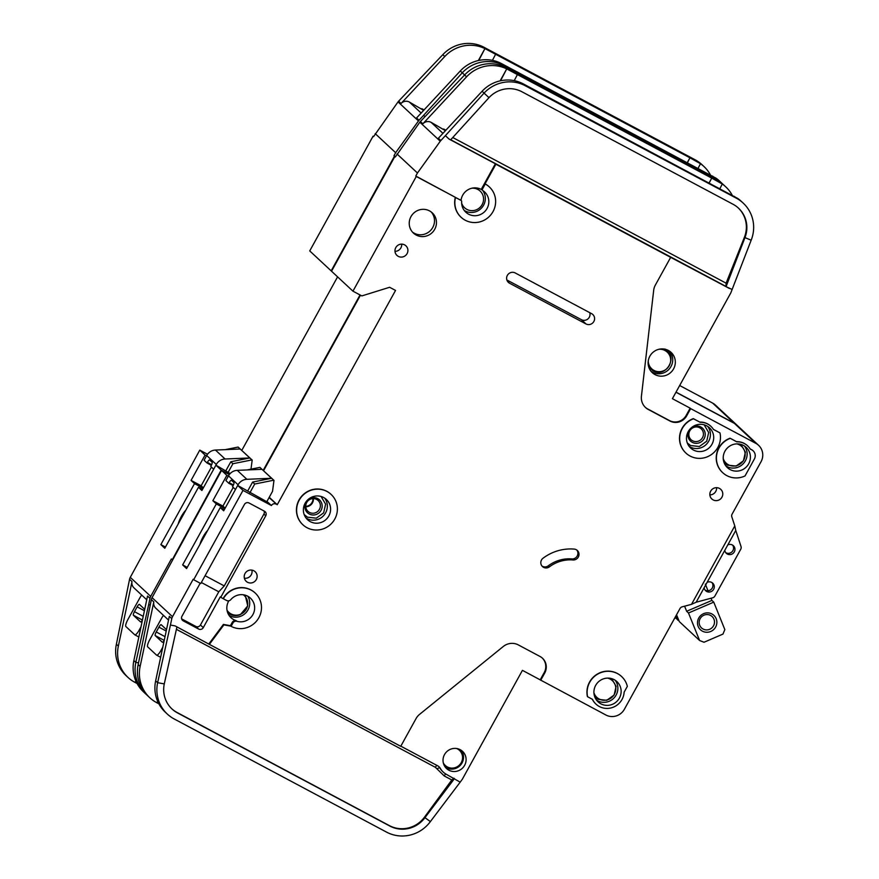 <?xml version="1.0" encoding="UTF-8"?>
<svg xmlns="http://www.w3.org/2000/svg" width="879" height="879" viewBox="0 0 879 879"><rect width="100%" height="100%" fill="white"/><g stroke="black" fill="none" stroke-linecap="round" stroke-linejoin="round"><path stroke-width="1.32" d="M648.757 367.114L652.866 370.751C666.282 378.695 678.962 355.742 664.865 349.018M227.672 612.685L229.869 614.201C233.265 615.926 236.781 616.047 240.396 614.586L247.746 605.895L245.175 595.094M594.709 696.728L597.995 699.321L606.785 700.31L614.157 694.981L616.102 686.312L611.597 678.61M687.279 442.928L690.564 445.532L699.354 446.51L706.727 441.181L708.672 432.523L704.156 424.821M724.01 462.497L727.296 465.101L736.086 466.079L743.458 460.761L745.403 452.092L740.887 444.389M304.211 514.589L307.496 517.193L316.286 518.17L323.659 512.853L325.604 504.183L321.088 496.481M456.684 748.512A10.361 10.054 -47 0 1 459.42 750.314L458.805 749.743A10.361 10.054 133 0 0 457.388 748.655M706.694 591.479A5.186 5.021 -47 0 1 704.134 587.765L707.134 582.337A5.186 5.021 -47 0 1 713.276 589.864A5.186 5.021 -47 0 1 706.694 591.479M711.979 582.59A5.186 5.021 -47 0 1 705.035 590.04M727.351 554.045A5.186 5.021 -47 0 1 724.79 550.342L727.79 544.914A5.186 5.021 -47 0 1 733.943 552.441A5.186 5.021 -47 0 1 727.351 554.045M732.646 545.167A5.186 5.021 -47 0 1 725.702 552.616M600.84 703.804A13.811 13.405 -47 0 1 596.588 683.939A13.811 13.405 -47 0 1 616.926 681.621A13.811 13.405 -47 0 1 600.84 703.804M693.41 450.004A13.811 13.405 -47 0 1 689.158 430.139A13.811 13.405 -47 0 1 709.496 427.82A13.811 13.405 -47 0 1 693.41 450.004M730.141 469.573A13.811 13.405 -47 0 1 725.889 449.718A13.811 13.405 -47 0 1 746.227 447.4A13.811 13.405 -47 0 1 730.141 469.573M323.67 497.525A13.811 13.405 133 0 0 307.584 519.709A13.811 13.405 133 0 0 327.922 517.379A13.811 13.405 133 0 0 323.67 497.525M459.42 750.314A10.361 10.054 -47 0 1 447.356 766.949A10.361 10.054 -47 0 1 443.302 762.873M471.924 188.205A11.394 11.053 -47 0 1 481.351 205.851A11.394 11.053 -47 0 1 461.662 203.159M474.484 187.875A11.394 11.053 -47 0 1 479.505 190.512L480.121 191.084M659.063 349.249A11.394 11.053 -47 0 1 668.479 366.884A11.394 11.053 -47 0 1 648.262 360.829M661.612 348.908A11.394 11.053 -47 0 1 666.634 351.545L667.249 352.127M243.318 594.709A11.394 11.053 -47 0 1 243.637 594.995L244.252 595.566A11.394 11.053 -47 0 1 230.979 613.872A11.394 11.053 -47 0 1 227.013 610.213M243.175 594.687A11.394 11.053 -47 0 1 244.252 595.566M199.972 544.321A10.361 2.439 118.1 0 1 203.137 536.805A10.361 2.439 118.1 0 1 207.598 530.509M607.587 678.105A11.394 11.053 -47 0 1 613.619 695.454A11.394 11.053 -47 0 1 593.929 692.762M608.729 678.127A11.394 11.053 -47 0 1 611.773 680.115L612.388 680.698M699.717 427.776A7.428 7.208 133 0 0 691.07 439.698A7.428 7.208 133 0 0 702.508 437.654A7.428 7.208 133 0 0 699.717 427.776M689.004 430.633A8.812 8.537 -47 0 1 700.816 426.963A8.812 8.537 -47 0 1 704.112 438.687A8.812 8.537 -47 0 1 692.311 442.357A8.812 8.537 -47 0 1 689.004 430.633M738.03 443.906A11.394 11.053 -47 0 1 741.063 445.895L741.678 446.466A11.394 11.053 -47 0 1 728.416 464.771A11.394 11.053 -47 0 1 723.219 458.541M736.888 443.884A11.394 11.053 -47 0 1 741.678 446.466M309.243 514.017A8.812 8.537 -47 0 1 305.947 502.305A8.812 8.537 -47 0 1 317.748 498.624A8.812 8.537 -47 0 1 321.055 510.347A8.812 8.537 -47 0 1 309.243 514.017M316.649 499.437A7.428 7.208 133 0 0 308.002 511.358A7.428 7.208 133 0 0 318.934 510.117A7.428 7.208 133 0 0 316.649 499.437M703.057 629.012A7.768 7.537 -47 0 1 700.673 617.838A7.768 7.537 -47 0 1 712.111 616.531A7.768 7.537 -47 0 1 703.057 629.012M702.431 631.166A9.845 9.548 -47 0 1 698.739 618.058A9.845 9.548 -47 0 1 711.924 613.96A9.845 9.548 -47 0 1 715.627 627.057A9.845 9.548 -47 0 1 702.431 631.166M193.666 579.733L193.171 579.272L172.515 616.706L152.067 597.654L221.563 470.43L226.859 475.363L212.861 500.711L216.311 503.931L182.645 564.9L186.59 568.57L220.244 507.601L223.695 510.809L237.693 485.461L268.095 502.447L271.424 505.546L242.989 490.394L193.666 579.733L200.775 583.524L244.428 504.447A3.45 3.351 -47 0 1 249.054 503.008L264.458 511.215A3.45 3.351 -47 0 1 265.755 515.808L220.772 597.302L223.321 598.742A20.722 20.096 -47 0 1 255.229 593.05A20.722 20.096 -47 0 1 257.47 619.893A20.722 20.096 -47 0 1 231.1 626.32L230.419 625.683L232.254 622.365A3.45 3.351 -47 0 1 236.264 620.673A13.811 13.405 -47 0 1 228.848 600.796M223.321 598.742L226.584 600.478A3.45 3.351 133 0 0 230.825 599.61A13.811 13.405 -47 0 1 252.767 614.839A13.811 13.405 -47 0 1 236.934 621.299A3.45 3.351 133 0 0 232.935 622.991L231.1 626.32M485.054 183.843L485.241 184.008A20.722 20.096 -47 0 1 489.372 186.963A20.722 20.096 -47 0 1 491.614 213.806A20.722 20.096 -47 0 1 465.244 220.233A20.722 20.096 -47 0 1 461.112 217.278A20.722 20.096 -47 0 1 455.531 197.478L460.981 200.379A1.384 1.34 -47 0 1 461.673 201.643A13.811 13.405 133 0 0 486.153 209.905A13.811 13.405 133 0 0 482.956 190.666A1.384 1.34 -47 0 1 482.538 188.897L481.868 188.26L495.393 163.758L495.888 164.219L485.054 183.843A20.722 20.096 -47 0 1 489.185 186.787A20.722 20.096 -47 0 1 489.273 186.875M461.046 200.39A13.811 13.405 -47 0 1 482.186 189.985M464.222 210.433A13.811 13.405 133 0 0 482.67 190.435M655.031 374.597A13.811 13.405 -47 0 1 650.779 354.742A13.811 13.405 -47 0 1 671.116 352.413A13.811 13.405 -47 0 1 655.031 374.597M302.783 524.675A20.722 20.096 -47 0 1 302.695 524.587A20.722 20.096 -47 0 1 300.453 497.745A20.722 20.096 -47 0 1 326.823 491.317A20.722 20.096 -47 0 1 330.954 494.262A20.722 20.096 -47 0 1 331.042 494.35M326.999 491.482A20.722 20.096 -47 0 1 331.13 494.437A20.722 20.096 -47 0 1 333.372 521.28A20.722 20.096 -47 0 1 307.013 527.708A20.722 20.096 -47 0 1 302.881 524.752A20.722 20.096 -47 0 1 300.64 497.91A20.722 20.096 -47 0 1 326.999 491.482M416.163 235.023A13.811 13.405 -47 0 1 411.91 215.157A13.811 13.405 -47 0 1 432.248 212.839A13.811 13.405 -47 0 1 416.163 235.023M412.471 232.089A13.811 13.405 133 0 0 431.215 211.971M398.253 256.338A6.56 6.362 -47 0 1 396.242 246.9A6.56 6.362 -47 0 1 405.9 245.801A6.56 6.362 -47 0 1 398.253 256.338M722.582 472.583A20.722 20.096 -47 0 1 722.494 472.495A20.722 20.096 -47 0 1 730.042 438.203L736.745 441.84A15.888 15.415 -47 0 1 750.205 449.015L751.765 449.85A6.911 6.702 -47 0 1 754.358 459.047L745.029 475.946A20.722 20.096 -47 0 1 726.812 475.616A20.722 20.096 -47 0 1 722.681 472.66A20.722 20.096 -47 0 1 730.218 438.368M713.122 499.887A6.56 6.362 -47 0 1 711.111 490.46A6.56 6.362 -47 0 1 720.769 489.35A6.56 6.362 -47 0 1 713.122 499.887M572.976 559.956A34.545 33.501 133 0 0 549.408 566.845A5.527 5.362 -47 0 1 542.475 566.559A5.527 5.362 -47 0 1 543.068 558.187A45.598 44.225 -47 0 1 574.185 549.089A5.527 5.362 -47 0 1 578.503 556.682A5.527 5.362 -47 0 1 572.976 559.956L571.866 558.923A5.527 5.362 133 0 0 576.756 550.001M685.851 453.004A20.722 20.096 -47 0 1 685.763 452.916A20.722 20.096 -47 0 1 693.3 418.624L693.487 418.8A20.722 20.096 -47 0 0 685.939 453.092A20.722 20.096 -47 0 0 690.07 456.036A20.722 20.096 -47 0 0 712.221 453.971A20.722 20.096 -47 0 0 719.989 432.918L713.396 429.337M595.874 704.024A16.921 16.415 -47 0 1 595.786 703.936A16.921 16.415 -47 0 1 592.325 699.255M599.346 706.518A16.921 16.415 -47 0 1 592.457 699.332L587.59 696.739A20.722 20.096 -47 0 1 597.522 674.215A20.722 20.096 -47 0 1 621.64 676.566A20.722 20.096 -47 0 1 627.342 686.356L624.134 692.169A16.921 16.415 -47 0 1 599.346 706.518M247.482 582.239A6.56 6.362 -47 0 1 245.472 572.811A6.56 6.362 -47 0 1 255.13 571.702A6.56 6.362 -47 0 1 247.482 582.239M461.014 217.201A20.722 20.096 -47 0 1 460.926 217.113A20.722 20.096 -47 0 1 455.344 197.303L416.272 176.481L352.951 291.18L361.84 295.915L389.617 287.279L395.539 290.433L277.237 504.733L269.073 497.602M448.905 770.224A11.746 11.394 -47 0 1 445.29 753.347A11.746 11.394 -47 0 1 462.574 751.369A11.746 11.394 -47 0 1 448.905 770.224M171.779 708.771A27.634 26.799 133 0 0 177.042 712.473L177.536 712.935A27.634 26.799 -47 0 1 172.02 709.001A27.634 26.799 -47 0 1 164.274 683.906L157.627 682.686A34.545 33.501 133 0 0 167.307 714.056A34.545 33.501 133 0 0 174.196 718.967L386.562 832.127A34.545 33.501 133 0 0 430.38 821.59L424.953 817.657A27.634 26.799 -47 0 1 389.902 826.084L389.408 825.634A27.634 26.799 133 0 0 424.458 817.195L451.806 779.97L444.247 775.948L435.402 767.323L176.393 629.32M168.537 620.08L155.748 608.158A6.911 6.702 -47 0 1 153.814 601.895L140.135 666.392A34.545 33.501 133 0 0 149.826 697.761A34.545 33.501 133 0 0 156.715 702.673L158.868 703.815M400.824 746.172L437.72 765.829A6.911 6.702 -47 0 1 440.324 768.367A16.58 16.086 133 0 0 446.565 774.454L460.178 782.156L462.211 779.398A3.45 3.351 -47 0 0 462.453 779.014L522.434 670.347L605.884 715.001A13.811 13.405 133 0 0 624.398 709.243L680.049 608.433A3.45 3.351 -47 0 1 682.159 606.84L691.509 604.345L734.789 525.928L735.767 530.466L727.79 544.914M540.211 679.819L544.211 672.578A12.438 12.064 133 0 0 542.266 658.03M177.536 712.935L389.902 826.084M167.307 714.056L165.34 712.221A34.545 33.501 -47 0 1 155.649 680.851L169.328 616.344L171.79 618.64A6.911 6.702 133 0 1 172.515 616.706M152.067 597.654A6.911 6.702 133 0 0 151.353 599.599L153.814 601.895M157.66 701.332L156.836 702.739L157.638 701.288M212.861 500.711L222.925 506.084L233.232 487.416M222.925 506.084L225.156 508.161M151.353 599.599L138.168 664.557A34.545 33.501 133 0 0 147.859 695.926L149.826 697.761M734.789 525.928L731.822 516.874A3.45 3.351 -47 0 1 732.031 514.259L761.027 461.739A13.811 13.405 133 0 0 758.588 445.323L737.173 425.359A13.811 13.405 133 0 0 734.415 423.392L675.962 392.243M221.563 470.43L229.309 474.561M360.467 295.19L263.579 470.694M395.418 156.825L394.847 156.517L331.526 271.215L352.951 291.18M758.588 445.323A13.811 13.405 133 0 0 755.841 443.357L690.663 408.625L686.664 415.866A12.438 12.064 -47 0 1 670.007 421.052L648.262 409.471A13.811 13.405 -47 0 1 641.428 396.242L653.69 290.257A13.811 13.405 -47 0 1 655.338 285.104L670.666 257.349L495.888 164.219M271.424 505.546A3.45 3.351 -47 0 1 276.05 504.106M223.134 598.566A20.722 20.096 -47 0 1 255.042 592.875A20.722 20.096 -47 0 1 255.13 592.962M230.913 626.145L223.892 624.87L209.378 644.362L400.736 746.315L416.064 718.561A13.811 13.405 -47 0 1 419.558 714.385L503.282 646.494A13.811 13.405 -47 0 1 518.302 644.9L540.036 656.481A12.438 12.064 -47 0 1 544.705 673.039L540.706 680.28M587.59 696.739L587.414 696.575A20.722 20.096 -47 0 1 597.346 674.05A20.722 20.096 -47 0 1 621.453 676.39A20.722 20.096 -47 0 1 621.541 676.478M693.3 418.624L699.827 422.096A15.888 15.415 -47 0 1 710.715 426.139A15.888 15.415 -47 0 1 710.814 426.216M750.128 448.905L751.578 449.674A6.911 6.702 -47 0 1 753.05 450.751M730.042 438.203L736.558 441.676A15.888 15.415 -47 0 1 747.546 445.796M585.985 323.944L509.545 283.214A5.867 5.692 -47 0 1 507.743 274.775A5.867 5.692 -47 0 1 515.215 272.951L591.644 313.682A5.867 5.692 -47 0 1 593.457 322.121A5.867 5.692 -47 0 1 585.985 323.944L581.426 319.692A5.867 5.692 133 0 0 589.776 312.682M460.178 782.156L430.38 821.59M155.649 680.851L157.627 682.686L170.427 625.046L175.097 625.903L209.378 644.362M424.458 817.195L424.953 817.657L454.432 778.64M177.042 712.473L389.408 825.634M176.943 626.881L164.274 683.906M170.427 625.046L171.79 618.64M266.776 501.744L272.534 491.328L273.973 480.384L271.589 478.275L246.867 479.308A10.361 10.054 -47 0 0 238.088 484.779L237.715 485.472L242.989 490.394M230.419 625.683L223.409 624.409L208.883 643.9M220.772 597.302L220.277 596.841L203.28 627.628A3.45 3.351 -47 0 1 198.654 629.067L183.25 620.86A3.45 3.351 -47 0 1 181.953 616.267L200.192 583.216M228.32 476.143L226.859 475.363M224.947 508.534L216.311 503.931M182.645 564.9L187.26 567.362M220.244 507.601L224.277 509.754M645.263 407.274A13.811 13.405 133 0 0 647.768 409.01L669.512 420.591A12.438 12.064 133 0 0 686.169 415.415L690.169 408.164L672.402 398.692L730.713 293.059A3.45 3.351 -47 0 0 730.899 292.663L751.171 240.198L744.381 237.374A27.634 26.799 133 0 0 738.261 207.938M709.1 182.898L711.737 178.118L506.733 68.892L500.536 80.769M525.257 85.735L523.291 83.89L737.789 198.467A34.545 33.501 -47 0 1 741.25 201.28L743.216 203.115A34.545 33.501 133 0 0 736.338 198.193L525.257 85.735A34.545 33.501 133 0 0 484.065 93.097L488.977 97.657A27.634 26.799 -47 0 1 521.928 91.768L732.998 204.236A27.634 26.799 -47 0 1 738.514 208.169A27.634 26.799 -47 0 1 744.876 237.835L726.054 286.664L732.174 289.488M709.21 182.964L711.737 178.118L722.285 184.019L719.879 188.644M732.218 195.215A34.545 33.501 133 0 0 725.735 186.82L723.769 184.986A34.545 33.501 133 0 0 716.879 180.074L505.81 67.606A34.545 33.501 133 0 0 464.617 74.968L420.404 121.511A6.911 6.702 -47 0 0 419.832 122.203L395.341 156.978L394.847 156.517M514.226 80.659L517.401 74.572M445.433 130.674L431.095 122.335A6.911 6.702 -47 0 0 422.865 123.807L466.584 76.803A34.545 33.501 133 0 1 506.733 68.903L500.129 80.857M725.735 186.82A34.545 33.501 133 0 0 722.285 184.019M443.642 129.015L445.873 130.202M495.393 163.758L449.07 139.08L445.389 135.652L440.84 140.552A6.911 6.702 133 0 0 440.269 141.244L419.832 122.203M523.291 83.89L522.247 83.362A34.545 33.501 -47 0 0 482.099 91.262L438.379 138.256L440.84 140.552M751.171 240.198A34.545 33.501 133 0 0 743.216 203.115M670.666 257.349L729.416 288.455M440.269 141.244L417.448 173.009L397 153.957M417.448 173.009L415.778 176.031L460.981 200.379M461.255 200.577L460.585 199.951A1.384 1.34 133 0 0 460.31 199.753M482.274 190.04A1.384 1.34 -47 0 1 481.868 188.26M445.389 135.652L484.065 93.097L482.099 91.262M488.977 97.657L450.597 139.893L449.07 139.08M269.238 497.283L277.237 504.733M452.751 137.52L726.098 283.17L726.054 286.664M485.241 184.008L482.538 188.897M205.082 575.712L224.255 585.919L263.909 514.083A3.45 3.351 133 0 0 264.03 510.985M224.255 585.919L218.783 591.787L201.335 582.502M181.645 618.882L195.819 626.43A3.45 3.351 133 0 0 200.445 624.991L218.783 591.787M704.134 587.765L696.157 602.214L712.704 597.797A3.45 3.351 133 0 0 714.88 596.083L740.744 549.232A3.45 3.351 133 0 0 741.019 546.496L735.767 530.466M696.157 602.214L691.509 604.345M724.79 550.342L707.134 582.337M244.373 578.195A6.56 6.362 133 0 0 251.888 570.119M699.827 422.096L693.487 418.8M700.003 422.272A15.888 15.415 -47 0 1 713.462 429.446L719.989 432.918M571.866 558.923A34.545 33.501 133 0 0 548.298 565.812L549.408 566.845M541.958 565.999A5.527 5.362 133 0 0 548.298 565.812M709.858 494.888A6.56 6.362 133 0 0 716.572 487.68M394.99 251.339A6.56 6.362 133 0 0 401.703 244.131M506.864 279.972L581.426 319.692M443.477 763.576A10.361 10.054 133 0 0 444.675 764.906L445.29 765.477M453.949 778.19L451.806 779.97M726.098 283.17L744.381 237.374M247.779 490.845L252.614 482.077L254.712 484.032L249.9 492.745M686.653 611.279L688.499 613.004L713.759 602.137L711.913 600.412L686.653 611.279L684.598 606.191M676.544 614.773L679.28 621.563L699.596 640.494L704.013 642.252L722.945 634.1L724.845 629.617L713.759 602.137M312.99 498.613A7.428 7.208 -47 0 1 305.76 506.359M305.793 506.765A7.428 7.208 133 0 0 313.385 498.602M246.867 479.308L237.264 470.353A10.361 10.054 133 0 0 228.485 475.836L225.881 480.56L228.837 483.307L229.166 482.703A3.45 0.813 118.1 0 1 231.408 480.231A3.45 0.813 118.1 0 1 231.43 480.242L233.935 482.582A3.45 0.813 118.1 0 1 232.858 486.142L232.528 486.757L235.462 489.493M166.208 631.034L158.923 627.145L156.253 631.979A3.45 0.813 -61.9 0 0 155.209 635.572L162.34 642.23A3.45 0.813 -61.9 0 0 162.384 642.252A3.45 0.813 -61.9 0 0 164.208 640.494M705.332 584.106L708.024 590.787M711.034 598.236L711.913 600.412M699.596 640.494L688.499 613.004M252.614 482.077L271.589 478.275L259.887 467.375L273.973 480.384M237.264 470.353L261.986 469.32M162.044 650.713L161.11 650.218A6.911 1.626 118.1 0 1 156.627 655.163A6.911 1.626 118.1 0 1 156.539 655.108L147.672 646.845A6.911 1.626 118.1 0 1 149.782 639.659L161.439 618.53A6.911 1.626 118.1 0 1 163.494 615.377M158.923 627.145A3.45 0.813 118.1 0 1 161.165 624.672A3.45 0.813 118.1 0 1 161.198 624.705L166.505 629.65M161.11 650.218L162.791 647.153M726.142 463.145L725.527 462.574A11.394 11.053 -47 0 1 723.329 459.684M596.841 697.366L596.226 696.794A11.394 11.053 -47 0 1 594.028 693.905M461.156 200.478A11.394 11.053 -47 0 1 461.134 199.797M228.837 483.307L233.144 485.604M247.065 469.946L259.887 467.375M228.716 612.245L228.09 611.674A11.394 11.053 -47 0 1 227.079 610.575M651.713 368.795L651.097 368.224A11.394 11.053 -47 0 1 648.109 363.401M464.573 207.763L463.958 207.191A11.394 11.053 -47 0 1 461.761 204.302M273.677 480.22L254.712 484.032M178.184 524.005A10.361 2.439 118.1 0 1 181.349 516.5A10.361 2.439 118.1 0 1 185.81 510.194M146.738 599.775L133.96 587.853A6.911 6.702 -47 0 1 132.015 581.579L118.346 646.087A34.545 33.501 133 0 0 128.037 677.456A34.545 33.501 133 0 0 134.926 682.368L137.069 683.51M146.716 694.806A34.545 33.501 133 0 1 145.518 693.751A34.545 33.501 133 0 1 135.827 662.381L138.508 662.865M145.518 693.751L143.552 691.905A34.545 33.501 -47 0 1 133.861 660.547L147.529 596.039L149.99 598.335A6.911 6.702 133 0 1 150.716 596.391L130.279 577.349A6.911 6.702 133 0 0 129.554 579.283L132.015 581.579M135.86 681.016L135.036 682.434L135.849 680.972M130.279 577.349L199.764 450.125L205.06 455.058L191.062 480.406L201.137 485.779L211.443 467.101M201.137 485.779L203.368 487.856M230.177 473.55L215.893 465.156L221.189 470.089L172.306 559.659M129.554 579.283L116.38 644.252A34.545 33.501 133 0 0 126.071 675.621L128.037 677.456M736.987 425.183A13.811 13.405 133 0 0 736.8 425.007L715.374 405.043A13.811 13.405 133 0 0 712.627 403.076L679.676 385.518M199.764 450.125L207.521 454.245M337.58 276.863L241.791 450.389M373.63 136.52L373.059 136.212L309.738 250.911L331.163 270.875L394.473 156.176L393.99 155.715L395.572 156.561M736.8 425.007A13.811 13.405 133 0 0 734.042 423.041L676.028 392.133M395.484 156.715L394.473 156.176M360.038 294.959L263.217 470.353M229.397 474.451L221.189 470.089M150.199 605.016L148.639 604.73L149.99 598.335M133.861 660.547L135.827 662.381L148.639 604.73M171.866 559.429L171.383 558.967L150.716 596.391M191.062 480.406L194.512 483.626L160.857 544.595L164.791 548.265L198.456 487.296L201.895 490.504L216.3 464.475A10.361 10.054 -47 0 1 225.068 459.003L215.465 450.048A10.361 10.054 133 0 0 206.697 455.52L204.082 460.244L207.037 463.002L207.378 462.398A3.45 0.813 118.1 0 1 209.62 459.926A3.45 0.813 118.1 0 1 209.631 459.937L212.136 462.266A3.45 0.813 118.1 0 1 211.07 465.837L210.729 466.441L213.674 469.177M206.521 455.827L205.06 455.058M203.159 488.23L194.512 483.626M160.857 544.595L165.461 547.046M198.456 487.296L202.489 489.438M687.301 162.593L689.949 157.802L484.944 48.587L478.747 60.464M503.469 65.42L501.491 63.585L716 178.162A34.545 33.501 -47 0 1 719.461 180.964L721.428 182.799A34.545 33.501 133 0 0 714.539 177.888L503.469 65.42A34.545 33.501 133 0 0 462.277 72.792L466.584 76.803M687.422 162.648L689.949 157.802L700.497 163.714L698.08 168.328M710.419 174.91A34.545 33.501 133 0 0 703.947 166.516L701.969 164.67A34.545 33.501 133 0 0 695.091 159.758L484.01 47.29A34.545 33.501 133 0 0 442.818 54.663L398.605 101.195A6.911 6.702 -47 0 0 398.033 101.898L373.542 136.674L373.059 136.212M492.427 60.354L495.613 54.256M423.634 110.369L409.306 102.019A6.911 6.702 -47 0 0 401.066 103.491L444.796 56.498A34.545 33.501 133 0 1 484.933 48.598M703.947 166.516A34.545 33.501 133 0 0 700.486 163.703M421.854 108.71L424.074 109.897M478.341 60.552L484.944 48.587M424.953 116.61L423.601 115.347L419.041 120.247A6.911 6.702 133 0 0 418.47 120.939L398.033 101.898M501.491 63.585L500.448 63.057A34.545 33.501 -47 0 0 460.299 70.957L416.58 117.951L419.041 120.247M722.571 183.92A34.545 33.501 133 0 0 721.428 182.799M418.47 120.939L395.649 152.704L375.212 133.652M395.649 152.704L393.99 155.715M423.601 115.347L462.277 72.792L460.299 70.957M225.991 470.529L230.825 461.772L232.913 463.727L228.1 472.441M144.42 610.729L137.124 606.84L134.465 611.674A3.45 0.813 -61.9 0 0 133.41 615.267L140.552 621.914A3.45 0.813 -61.9 0 0 140.596 621.947A3.45 0.813 -61.9 0 0 142.409 620.189M674.995 617.574L678.896 620.618M677.797 620.178L676.006 615.739M250.987 469.155L252.185 460.069L249.79 457.959L225.068 459.003M230.825 461.772L249.79 457.959L238.099 447.059L252.185 460.069M215.465 450.048L240.187 449.015M140.244 630.408L139.311 629.902A6.911 1.626 118.1 0 1 134.828 634.858A6.911 1.626 118.1 0 1 134.751 634.792L125.884 626.54A6.911 1.626 118.1 0 1 127.982 619.354L139.651 598.225A6.911 1.626 118.1 0 1 141.695 595.072M137.124 606.84A3.45 0.813 118.1 0 1 139.365 604.367A3.45 0.813 118.1 0 1 139.409 604.4L144.716 609.334M139.311 629.902L141.003 626.848M207.037 463.002L211.356 465.299M225.277 449.641L238.099 447.059M251.888 459.915L232.913 463.727M651.064 371.345A13.811 13.405 133 0 0 669.743 351.303M229.078 615.432A13.811 13.405 133 0 0 247.713 596.105M596.588 700.178A13.811 13.405 133 0 0 615.168 680.236M689.147 446.378A13.811 13.405 133 0 0 707.727 426.447M725.889 465.947A13.811 13.405 133 0 0 744.458 446.016M306.09 518.039A13.811 13.405 133 0 0 324.659 498.107M445.367 767.246A11.746 11.394 133 0 0 461.189 750.27M266.974 501.404L268.095 502.447M140.135 666.392L138.168 664.557M440.324 768.367L439.83 767.905A6.911 6.702 133 0 0 438.841 766.587M436.962 768.85A2.758 0.648 -29.6 0 1 439.83 767.905A16.58 16.086 133 0 0 442.774 771.63L443.269 772.092M716.879 180.074L718.846 181.909M505.81 67.606L507.776 69.441M442.939 133.355L431.095 122.335M734.361 196.358L736.338 198.193M422.865 123.807L420.404 121.511M755.841 443.357L734.415 423.392M725.56 286.202L450.718 139.761M263.909 514.083L265.755 515.808M203.28 627.628L200.445 624.991M507.469 281.269L509.545 283.214M436.907 765.4A2.758 0.648 -61.9 0 0 435.402 767.323M444.247 775.948A2.758 0.648 118.1 0 1 445.785 774.003M232.254 622.365L232.935 622.991M236.934 621.299L236.264 620.673M198.654 629.067L195.819 626.43M182.019 619.717L183.25 620.86M238.088 484.779L228.485 475.836M156.253 631.979L165.021 636.649M233.44 484.977L229.166 482.703M164.23 640.384L155.209 635.572M118.346 646.087L116.38 644.252M695.091 159.758L697.058 161.593M484.01 47.29L485.988 49.125M421.14 113.05L409.306 102.019M712.572 176.053L714.539 177.888M442.818 54.663L444.796 56.498M401.066 103.491L398.605 101.195M734.042 423.041L712.627 403.076M216.3 464.475L206.697 455.52M134.465 611.674L143.233 616.344M211.641 464.672L207.378 462.398M142.442 620.069L133.41 615.267M482.11 189.908L482.78 190.534M156.627 655.163L160.648 657.305M134.828 634.858L138.849 637"/></g></svg>
